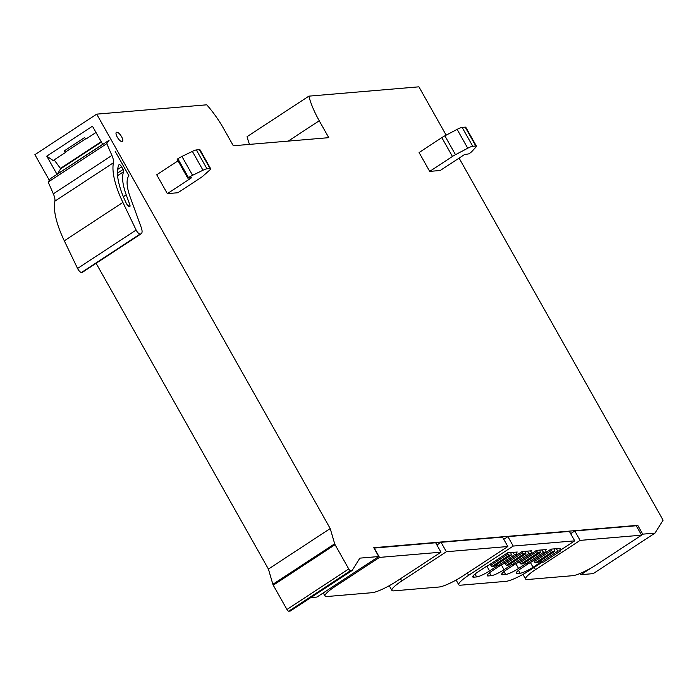 <?xml version="1.0" encoding="UTF-8"?>
<svg xmlns="http://www.w3.org/2000/svg" width="698" height="698" viewBox="0 0 698 698"><rect width="100%" height="100%" fill="white"/><g stroke="black" fill="none" stroke-linecap="round" stroke-linejoin="round"><path stroke-width="1.05" d="M636.48 526.144L637.745 525.324L373.779 547.703L378.752 556.542L316.953 597.06L310.828 597.584M641.462 534.982L642.718 534.153L637.745 525.324M591.084 568.015L580.919 574.681L580.204 573.416M459.092 158.123L663.1 520.185L654.986 533.115L593.187 573.634L580.919 574.681M446.153 135.159L418.913 86.822L308.874 96.15L247.075 136.668A51.512 18.174 56.7 0 0 249.5 144.39M96.123 263.312L268.416 569.079L330.215 528.561L96.708 114.14L206.739 104.813A51.512 18.174 56.7 0 1 223.788 128.86L233.315 145.76L328.767 137.672L319.239 120.763L288.213 141.109M96.708 114.14L34.9 154.659L49.322 180.258M54.549 160.435L53.17 160.549L65.795 152.269L64.024 151.047L84.441 137.654L86.22 138.876L95.992 132.472M122.071 141.615A5.497 1.937 56.7 0 0 122.429 141.502A5.497 1.937 56.7 0 0 121.312 136.276A5.497 1.937 56.7 0 0 116.767 132.192A5.497 1.937 56.7 0 0 116.409 132.306A5.497 1.937 56.7 0 0 117.517 137.532A5.497 1.937 56.7 0 0 122.071 141.615M178.025 160.819L156.727 174.788L167.346 193.634L177.859 192.744L200.605 177.833A6.867 1.204 150.6 0 0 202.935 176.105L209.679 170.103A6.867 1.204 150.6 0 0 210.639 168.698A6.867 1.204 150.6 0 0 210.037 168.541L206.974 168.803A6.867 1.204 150.6 0 0 202.987 170.233L192.569 175.303A6.867 1.204 150.6 0 0 188.486 177.624L187.753 178.103L191.531 177.781L167.346 193.634M210.639 168.698L200.021 149.843A6.867 1.204 150.6 0 0 199.41 149.695L196.356 149.948A6.867 1.204 150.6 0 0 192.369 151.387L181.951 156.448A6.867 1.204 150.6 0 0 177.868 158.769L177.135 159.249L187.753 178.103M476.437 146.152L465.81 127.306A6.867 1.204 150.6 0 0 465.2 127.149L462.146 127.411A6.867 1.204 150.6 0 0 457.12 129.374L444.87 135.831A6.867 1.204 150.6 0 0 441.817 137.628L419.079 152.539L429.698 171.394L440.211 170.495L464.397 154.642L468.899 153.839A6.867 1.204 150.6 0 0 471.726 151.632L475.966 147.086A6.867 1.204 150.6 0 0 476.437 146.152A6.867 1.204 150.6 0 0 475.827 146.004L472.764 146.266A6.867 1.204 150.6 0 0 467.739 148.22L455.489 154.686A6.867 1.204 150.6 0 0 452.444 156.474L429.698 171.394M53.17 160.549L46.775 156.151L92.459 126.198L102.702 144.381M46.775 156.151L57.018 174.326M268.416 569.079L272.866 584.313A2.059 0.724 -123.3 0 0 273.258 585.203L286.939 609.485A2.059 0.724 -123.3 0 0 288.745 611.178L290.281 611.047L352.089 570.528L359.854 558.138L378.752 556.542M288.745 611.178L350.544 570.659L352.089 570.528M350.544 570.659A2.059 0.724 -123.3 0 1 348.747 568.957L286.939 609.485M273.258 585.203L335.066 544.684L348.747 568.957M335.066 544.684A2.059 0.724 -123.3 0 1 334.674 543.786L272.866 584.313M330.215 528.561L334.674 543.786M308.874 96.15A51.512 18.174 56.7 0 0 319.239 120.763M642.718 534.153L654.986 533.115M556.131 548.715L558.077 551.01L560.808 550.783L559.482 548.427M560.808 550.783L543.611 562.056L540.88 562.291L539.894 561.122M533.691 560.503L534.319 561.611A1.37 0.489 56.7 0 0 535.523 562.745L537.704 562.562L554.901 551.28L554.203 548.872M550.888 549.23L551.516 550.338A1.37 0.489 56.7 0 0 552.72 551.472L554.901 551.28M558.077 551.01L540.88 562.291M541.639 549.945L543.585 552.24L546.316 552.013L544.99 549.658M546.316 552.013L529.119 563.286L526.388 563.522L525.402 562.352M519.199 561.733L519.827 562.841A1.37 0.489 56.7 0 0 521.031 563.975L523.212 563.792L540.409 552.511L539.711 550.103M536.396 550.46L537.024 551.568A1.37 0.489 56.7 0 0 538.228 552.694L540.409 552.511M543.585 552.24L526.388 563.522M527.147 551.167L529.093 553.47L531.824 553.244L530.497 550.888M531.824 553.244L514.627 564.516L511.896 564.752L510.91 563.583M504.706 562.963L505.335 564.071A1.37 0.489 56.7 0 0 506.539 565.206L508.72 565.014L525.917 553.741L525.219 551.333M521.903 551.682L522.532 552.799A1.37 0.489 56.7 0 0 523.736 553.924L525.917 553.741M529.093 553.47L511.896 564.752M512.655 552.397L514.601 554.701L517.331 554.474L516.005 552.118M517.331 554.474L500.134 565.746L497.404 565.973L496.418 564.813M490.214 564.193L490.842 565.301A1.37 0.489 56.7 0 0 492.038 566.427L494.228 566.244L511.425 554.971L510.727 552.563M507.411 552.912L508.039 554.02A1.37 0.489 56.7 0 0 509.243 555.154L511.425 554.971M514.601 554.701L497.404 565.973M57.349 174.116L60.613 168.82A10.304 3.638 -123.3 0 1 60.456 168.41L54.156 159.903M48.197 182.056L106.777 143.648L111.916 155.436L53.336 193.843L48.197 182.056L50.265 178.758L109.115 140.272M101.96 144.87L102.466 143.963M57.323 174.064L101.925 144.818M60.613 168.82L101.402 142.078M101.193 141.703L60.456 168.41M115.187 151.37L128.877 175.66L128.554 176.175A42.543 15.007 -123.3 0 0 130.177 197.028L141.205 227.382A12.023 4.24 -123.3 0 1 141.179 233.769A12.023 4.24 -123.3 0 1 140.403 234.031L140.071 234.057A4.118 1.457 -123.3 0 1 136.459 230.654A4.118 1.457 -123.3 0 1 136.136 230.043L122.892 202.403A65.246 23.017 -123.3 0 1 113.442 162.765L54.863 201.172A65.246 23.017 -123.3 0 0 64.312 240.81L122.892 202.403M141.179 233.769L82.6 272.176A12.023 4.24 -123.3 0 1 81.823 272.438L81.492 272.464A4.118 1.457 -123.3 0 1 77.879 269.062A4.118 1.457 -123.3 0 1 77.557 268.451L64.312 240.81M53.336 193.843A13.733 4.842 -123.3 0 1 54.863 201.172M106.777 143.648L108.844 140.35M111.916 155.436A13.733 4.842 -123.3 0 1 113.442 162.765M123.363 196.705L126.216 194.829L129.802 204.723A3.438 1.213 -123.3 0 1 129.802 206.556A3.438 1.213 -123.3 0 1 126.565 203.799A3.438 1.213 -123.3 0 1 126.303 203.293A58.039 20.478 -123.3 0 1 118.93 164.789A2.748 0.968 -123.3 0 1 119.061 164.632A2.748 0.968 -123.3 0 1 121.644 166.839L123.11 169.44A2.748 0.968 -123.3 0 1 123.686 171.647L117.596 175.643M126.216 194.829A49.759 17.555 -123.3 0 1 123.686 171.647M326.856 596.537L372.147 592.689A20.608 3.612 150.6 0 0 396.359 581.434L440.97 552.188L379.494 557.405L334.883 586.652A20.608 3.612 150.6 0 0 325.024 596.075A20.608 3.612 150.6 0 0 326.856 596.537M440.97 552.188L435.657 542.765L373.997 548.096M379.494 557.405L374.18 547.974M393.724 590.866L439.016 587.018A20.608 3.612 150.6 0 0 463.228 575.763L507.839 546.517L446.362 551.734L401.751 580.98A20.608 3.612 150.6 0 0 391.892 590.403A20.608 3.612 150.6 0 0 393.724 590.866M507.839 546.517L502.525 537.094L441.049 542.302L436.922 545.007M446.362 551.734L441.049 542.302M560.468 550.181L574.707 540.845L513.231 546.063L468.62 575.309A20.608 3.612 150.6 0 0 458.76 584.732A20.608 3.612 150.6 0 0 460.593 585.194L505.884 581.355A20.608 3.612 150.6 0 0 530.096 570.091L542.172 562.178M574.707 540.845L569.394 531.422L507.917 536.64L503.79 539.345M528.953 563.303L521.458 568.216A10.985 1.928 150.6 0 0 516.197 573.25A10.985 1.928 150.6 0 0 517.166 573.494L520.132 573.241A10.985 1.928 150.6 0 0 533.045 567.238L540.575 562.3A3.438 0.602 150.6 0 0 540.775 562.169M559.77 548.942L560.721 548.323L551.01 549.143L531.667 561.829A3.438 0.602 150.6 0 0 530.41 562.44M514.461 564.534L506.957 569.446A10.985 1.928 150.6 0 0 501.705 574.48A10.985 1.928 150.6 0 0 502.673 574.724L505.64 574.471A10.985 1.928 150.6 0 0 518.553 568.469L526.083 563.53A3.438 0.602 150.6 0 0 526.283 563.399M545.278 550.172L546.229 549.553L536.518 550.373L517.174 563.059A3.438 0.602 150.6 0 0 515.918 563.67M499.969 565.755L492.465 570.676A10.985 1.928 150.6 0 0 487.213 575.71A10.985 1.928 150.6 0 0 488.181 575.946L491.148 575.702A10.985 1.928 150.6 0 0 504.061 569.69L511.59 564.761A3.438 0.602 150.6 0 0 511.791 564.621M530.785 551.403L531.736 550.783L522.025 551.603L502.682 564.289A3.438 0.602 150.6 0 0 501.426 564.9M516.293 552.633L517.244 552.013L507.533 552.833L488.19 565.52A3.438 0.602 150.6 0 0 485.503 566.977L477.973 571.906A10.985 1.928 150.6 0 0 472.721 576.932A10.985 1.928 150.6 0 0 473.689 577.176L476.655 576.923A10.985 1.928 150.6 0 0 489.568 570.92L497.098 565.991A3.438 0.602 150.6 0 0 497.299 565.851M513.231 546.063L507.917 536.64M527.452 579.523L572.753 575.684A20.608 3.612 150.6 0 0 596.965 564.42L641.575 535.174L580.099 540.392L535.488 569.638A20.608 3.612 150.6 0 0 525.629 579.07A20.608 3.612 150.6 0 0 527.452 579.523M641.575 535.174L636.262 525.751L574.786 530.969L570.659 533.673M580.099 540.392L574.786 530.969M452.444 156.474L441.817 137.628M444.87 135.831L455.489 154.686M467.739 148.22L457.12 129.374M462.146 127.411L472.764 146.266M475.827 146.004L465.2 127.149M188.486 177.624L177.868 158.769M181.951 156.448L192.569 175.303M202.987 170.233L192.369 151.387M196.356 149.948L206.974 168.803M210.037 168.541L199.41 149.695M552.72 551.472L535.523 562.745M534.319 561.611L551.516 550.338M538.228 552.694L521.031 563.975M519.827 562.841L537.024 551.568M523.736 553.924L506.539 565.206M505.335 564.071L522.532 552.799M509.243 555.154L492.038 566.427M490.842 565.301L508.039 554.02M65.49 152.051L85.906 138.666M81.492 272.464L140.071 234.057M81.823 272.438L140.403 234.031M136.136 230.043L77.557 268.451M128.118 205.831L129.802 204.723M123.11 169.44L117.456 173.148M117.63 169.474L121.644 166.839M334.333 585.666L334.883 586.652M400.486 578.729L401.751 580.98M467.355 573.058L468.62 575.309M517.166 573.494L516.494 572.29M520.132 573.241L518.501 570.345M530.367 562.466L533.045 567.238M540.575 562.3L539.938 561.175M502.673 574.724L502.002 573.52M505.64 574.471L504.008 571.566M515.866 563.696L518.553 568.469M526.083 563.53L525.437 562.396M488.181 575.946L487.509 574.742M491.148 575.702L489.516 572.796M501.373 564.926L504.061 569.69M511.59 564.761L510.945 563.626M473.689 577.176L473.017 575.972M476.655 576.923L475.024 574.026M486.881 566.157L489.568 570.92M497.098 565.991L496.453 564.856M534.223 567.387L535.488 569.638M323.253 592.934L325.024 596.075M389.248 585.718L391.892 590.403M456.117 580.047L458.76 584.732M522.985 574.375L525.629 579.07"/></g></svg>
